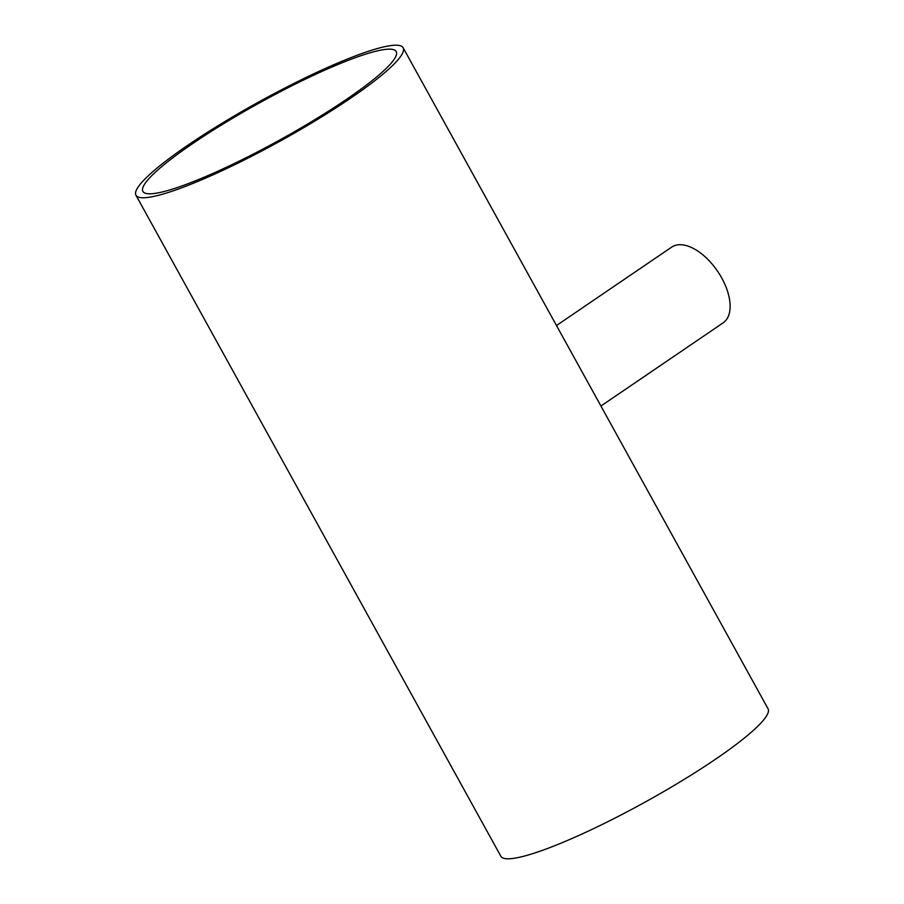 <?xml version="1.0" encoding="UTF-8"?>
<svg xmlns="http://www.w3.org/2000/svg" width="904" height="904" viewBox="0 0 904 904"><rect width="100%" height="100%" fill="white"/><g stroke="black" fill="none" stroke-linecap="round" stroke-linejoin="round"><path stroke-width="1.36" d="M192.699 143.566A144.674 21.131 -28.9 0 0 142.888 191.399A144.674 21.131 -28.9 0 0 217.683 171.285A144.674 21.131 -28.9 0 0 346.39 99.406A144.674 21.131 -28.9 0 0 396.201 51.573A144.674 21.131 -28.9 0 0 321.406 71.676A144.674 21.131 -28.9 0 0 192.699 143.566M556.491 325.519L671.672 247.12A45.776 24.397 55.8 0 1 675.537 245.323A45.776 24.397 55.8 0 1 719.754 274.579A45.776 24.397 55.8 0 1 723.189 322.818L600.934 406.02M350.605 98.197A152.607 22.295 -28.9 0 0 403.139 47.731A152.607 22.295 -28.9 0 0 324.253 68.953A152.607 22.295 -28.9 0 0 188.495 144.776A152.607 22.295 -28.9 0 0 135.95 195.23A152.607 22.295 -28.9 0 0 214.836 174.02A152.607 22.295 -28.9 0 0 350.605 98.197M135.95 195.23L500.861 856.269A152.607 22.295 -28.9 0 0 579.746 835.047A152.607 22.295 -28.9 0 0 715.505 759.224A152.607 22.295 -28.9 0 0 768.05 708.77L403.139 47.731"/></g></svg>
